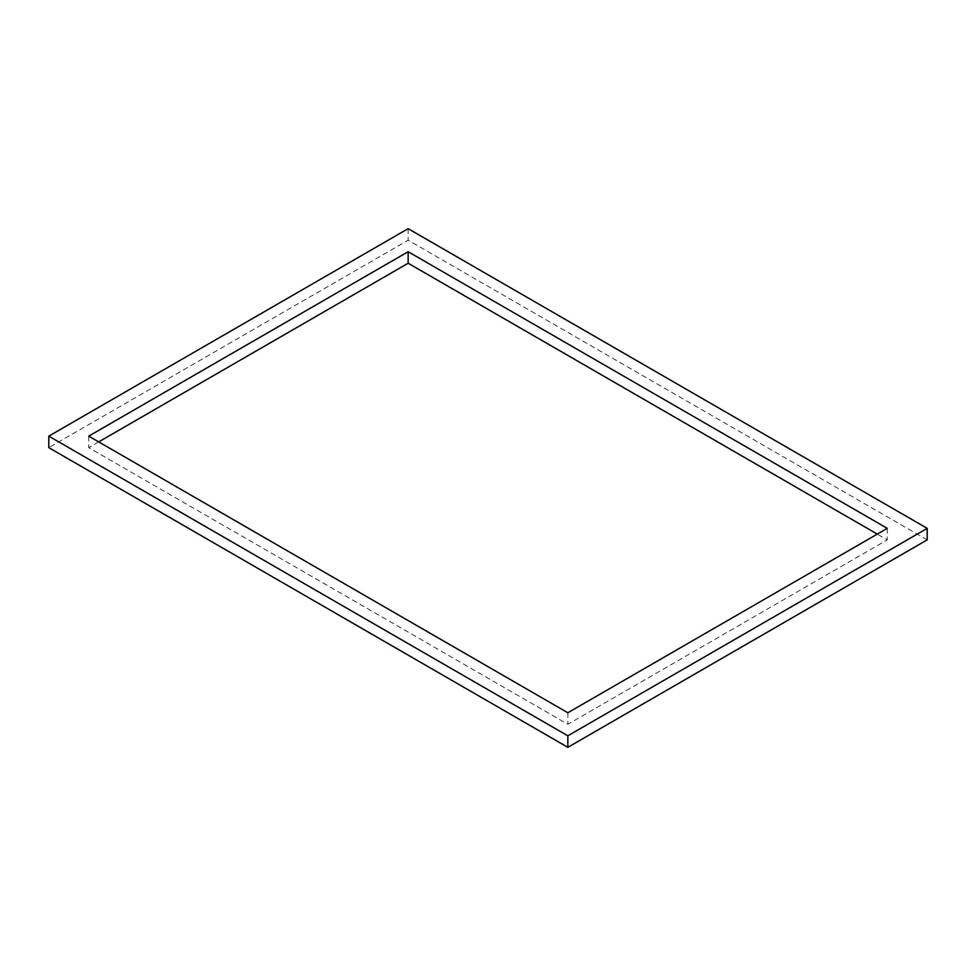 <?xml version="1.0" encoding="UTF-8"?>
<svg xmlns="http://www.w3.org/2000/svg" width="976" height="976" viewBox="0 0 976 976"><rect width="100%" height="100%" fill="white"/><g stroke="black" fill="none" stroke-linecap="round" stroke-linejoin="round"><path stroke-width="0.73" stroke-dasharray="4.88 3.66" d="M927.2 539.862L408.151 240.194L48.8 447.655M98.71 441.896L88.731 447.655L567.849 724.277L887.269 539.862L877.29 534.104M408.151 228.665L408.151 240.194M887.269 528.345L887.269 539.862M88.731 436.138L88.731 447.655M567.849 712.761L567.849 724.277"/><path stroke-width="1.46" d="M927.2 528.345L408.151 228.665L48.8 436.138L567.849 735.806L927.2 528.345L927.2 539.862L567.849 747.335L48.8 447.655L48.8 436.138M887.269 528.345L408.151 251.723L88.731 436.138L567.849 712.761L887.269 528.345M877.29 534.104L408.151 263.239L98.71 441.896M567.849 735.806L567.849 747.335M408.151 251.723L408.151 263.239"/></g></svg>
